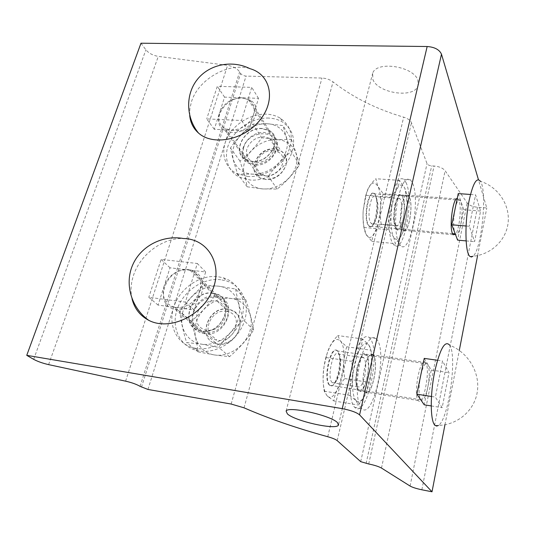 <?xml version="1.0" encoding="UTF-8"?>
<svg xmlns="http://www.w3.org/2000/svg" width="535" height="535" viewBox="0 0 535 535"><rect width="100%" height="100%" fill="white"/><g stroke="black" fill="none" stroke-linecap="round" stroke-linejoin="round"><path stroke-width="0.4" stroke-dasharray="2.67 2.01" d="M329.299 385.013C322.719 379.148 330.837 344.072 337.077 350.893L337.458 351.281C343.704 357.681 335.86 391.66 329.5 385.207L329.299 385.013M420.563 376.152C418.551 387.42 418.564 395.231 420.597 399.578L420.744 399.772C423.178 401.431 425.519 397.278 427.773 387.313C429.692 376.526 429.705 368.862 427.806 364.322L427.532 363.934C425.191 362.188 422.871 366.261 420.563 376.152M424.228 358.383L431.263 370.066L424.228 404.801M431.484 396.482L435.356 397.097L442.164 407.697L449.005 372.661L442.539 360.985L435.356 397.097M437.483 360.269L442.539 360.985M431.23 405.931L442.164 407.697M431.263 370.066L449.005 372.661M435.035 425.345C455.352 426.649 473.983 411.937 477.193 392.469C480.564 373.029 468.326 352.391 449.701 345.215C457.425 355.982 448.731 419.112 438.499 425.412M327.126 395.813C322.933 390.196 322.043 379.502 324.471 363.72L325.942 357.139C330.663 341.979 335.472 336.595 340.374 340.982C350.472 351.796 337.451 407.175 327.126 395.813M346.727 346.774C343.51 357.046 342.855 367.645 344.767 378.579C338.628 385.421 334.977 392.871 333.813 400.936L327.126 395.82L324.23 391.192C322.585 381.147 322.739 371.932 324.685 363.553L326.524 356.016C327.928 348.86 331.68 342.032 337.766 335.552L340.374 340.976L346.727 346.774L370.895 350.198L368.796 344.948L362.596 338.963C361.76 346.593 358.096 354.043 351.609 361.312C353.642 373.122 352.933 384.451 349.475 395.298L356.009 400.568L358.37 405.022C362.048 400.521 364.636 396.395 366.134 392.657L368.802 382.318C370.681 376.078 371.705 370.327 371.879 365.071L370.895 350.198M356.016 400.561C351.869 396.248 351.261 378.379 354.879 363.111C359.413 346.7 364.054 340.648 368.796 344.955C371.243 348.7 372.273 355.407 371.879 365.084C371.283 375.43 369.371 384.605 366.154 392.616C362.569 400.748 359.192 403.397 356.016 400.561M364.556 376.78C366.281 368.047 366.114 361.807 364.067 358.076L363.787 357.761C362.63 356.731 361.332 357.347 359.894 359.594L356.959 367.485L355.742 379.121C355.882 382.746 356.477 385.2 357.52 386.477L357.681 386.651C360.189 388.089 362.483 384.792 364.556 376.78M338.809 354.397C339.926 355.822 340.554 358.383 340.681 362.075C340.675 369.351 339.337 375.47 336.662 380.445C335.064 382.993 333.586 383.715 332.228 382.625L332.048 382.451C326.638 377.536 333.345 348.445 338.508 354.083L338.809 354.397M357.855 366.763L361.379 357.246C366.763 347.964 370.594 363.058 366.95 377.951C363.9 392.489 356.631 394.99 356.384 380.813L357.855 366.763M337.866 351.341C331.8 342.714 322.913 378.887 329.721 385.08C331.406 386.671 333.265 385.849 335.291 382.632C338.508 376.653 340.12 369.304 340.12 360.583C339.966 356.149 339.217 353.073 337.866 351.341M324.23 391.192L349.475 395.298M326.216 357.561L351.609 361.312M362.596 338.963L337.766 335.552M344.767 378.579L368.802 382.318M333.813 400.936L358.37 405.022M373.383 355.594L373.022 355.18C367.164 348.004 358.992 385.528 365.204 391.64L365.385 391.841C371.37 398.575 379.241 362.315 373.383 355.594M358.316 390.543C351.97 384.424 360.215 347.028 366.207 354.197L366.575 354.611C372.567 361.339 364.629 397.485 358.504 390.737L358.316 390.543M370.233 338.695L369.384 337.699C364.542 332.803 356.738 343.858 352.692 362.543C348.573 381.154 349.529 402.093 354.504 407.135L354.698 407.336C366.488 419.821 381.355 351.983 370.233 338.695M361.419 408.292C356.557 403.256 355.668 382.271 359.747 363.586C363.767 344.841 371.444 333.733 376.179 338.628L377.008 339.625C387.882 352.906 373.142 420.965 361.613 408.493L361.419 408.292M368.013 224.921C363.064 217.13 368.742 188.22 374.052 193.797L375.169 195.308C379.877 203.521 374.346 231.494 368.989 226.185L368.013 224.921M455.044 209.085C453.265 219.096 453.165 226.934 454.743 232.578L455.439 233.862C457.291 235.313 459.043 232.297 460.695 224.82C462.394 215.21 462.507 207.526 461.043 201.782L460.247 200.237C458.455 198.746 456.723 201.695 455.044 209.085M458.241 193.59L463.751 209.713L457.592 240.121M466.085 226.004L469.322 226.278L474.592 241.673L480.577 211.037L475.575 194.84L469.322 226.278M470.492 194.472L475.575 194.84M466.125 240.904L474.592 241.673M463.751 209.713L480.577 211.037M469.917 256.379C488.829 256.298 505.655 241.753 508.016 223.57C510.524 205.407 498.306 186.855 480.43 181.305C487.525 191.109 481.674 249.919 473.007 256.238M383.227 193.75C380.117 203.761 379.455 213.926 381.228 224.245C375.724 229.595 372.607 235.306 371.865 241.385L366.134 234.37C363.539 229.288 362.563 221.296 363.212 210.389L365.365 196.733C369.464 183.171 373.597 179.673 377.763 186.233C386.056 201.321 374.567 250.199 366.134 234.363L364.041 227.495C363.064 221.122 362.784 215.418 363.212 210.389L366.147 194.914C367.023 189.27 370.273 183.879 375.898 178.75L377.77 186.227L383.227 193.75L406.246 195.462L404.821 188.16L399.525 180.369C399.097 185.999 395.987 191.59 390.216 197.141C392.101 208.242 391.379 219.083 388.049 229.649L393.62 236.911C390.269 230.592 389.995 212.662 393.151 199.354C397.07 185.357 400.962 181.626 404.821 188.166C406.346 191.777 407.155 196.987 407.262 203.788C407.255 214.328 405.851 223.623 403.049 231.675C399.739 239.981 396.602 241.726 393.626 236.905L395.245 243.612C399.197 239.419 401.745 235.554 402.888 232.023L404.132 226.251C406.58 218.166 407.57 210.556 407.095 203.42L406.246 195.462M400.735 218.507C402.26 210.703 402.2 204.457 400.555 199.769L399.712 198.525C398.689 197.649 397.605 198.224 396.468 200.23L394.583 205.634L393.573 219.203L394.817 224.667L395.566 225.743C397.492 226.96 399.21 224.546 400.735 218.507M376.513 197.93L377.85 203.681C378.245 210.757 377.315 216.735 375.062 221.61C373.811 223.871 372.587 224.539 371.397 223.623L370.574 222.553C366.508 216.046 371.21 192.072 375.597 196.693L376.513 197.93M395.546 204.41L397.819 197.897C402.567 188.567 406.366 205.915 402.902 219.912C399.257 231.688 396.402 231.983 394.322 220.794L395.546 204.41M375.563 195.335C370.615 184.2 362.837 215.852 368.408 224.954C370.059 227.616 371.865 227.221 373.831 223.777C376.54 217.919 377.656 210.75 377.182 202.257L375.563 195.335M364.041 227.495L388.049 229.649M366.074 195.315L390.216 197.141M399.525 180.369L375.898 178.75M381.228 224.245L404.132 226.251M371.865 241.385L395.245 243.612M409.355 197.127L408.305 195.522C403.337 189.617 397.572 220.48 402.186 228.712L403.096 230.043C408.118 235.634 413.715 205.841 409.355 197.127M395.639 228.137C390.918 219.912 396.716 189.143 401.805 195.034L402.875 196.646C407.349 205.34 401.718 235.046 396.575 229.462L395.639 228.137M406.085 182.669L403.932 179.365C398.923 176.41 394.542 183.485 390.784 200.592C387.775 216.575 388.537 235.634 392.302 242.663L393.954 244.963C403.818 255.342 414.398 199.615 406.085 182.669M398.876 243.285C395.204 236.249 394.502 217.136 397.492 201.107C401.217 183.946 405.53 176.844 410.432 179.8L412.532 183.117C420.63 200.083 410.131 255.971 400.494 245.585L398.876 243.285M217.926 344.052L216.742 343.831C196.439 339.919 207.995 305.666 228.03 309.297L230.271 309.765C249.618 314.219 237.834 347.897 217.926 344.052M164.078 286.299C161.51 297.132 165.034 304.127 174.651 307.277L175.928 307.505C187.27 307.799 195.268 302.235 199.923 290.799C202.237 280.42 198.966 273.592 190.099 270.322L187.678 269.854C176.583 269.693 168.712 275.177 164.078 286.299L169.996 267.788L205.661 271.947L194.091 309.952L158.066 305.097L164.078 286.299M158.066 305.097L148.81 297.299L185.391 302.114L197.321 263.494L161.115 259.401L148.81 297.299M169.996 267.788L161.115 259.401M194.091 309.952L185.391 302.114M205.661 271.947L197.321 263.494M132.011 298.744C130.333 291.281 130.807 283.557 133.436 275.565C140.183 254.392 162.941 237.56 183.512 238.523M245.739 299.613C249.384 310.641 252.025 320.786 253.664 330.055C246.735 339.899 238.684 348.773 229.502 356.684L214.522 354.966C199.923 352.792 191.557 337.491 196.178 322.638C200.598 307.759 216.675 296.564 230.953 298.463L245.739 299.613L235.641 289.034L218.855 286.212L204.009 285.148C194.76 292.732 186.695 301.472 179.813 311.383C180.77 320.512 183.03 330.897 186.595 342.54L201.628 344.172C186.661 341.999 178.195 326.363 183.044 311.136C187.671 295.875 204.223 284.346 218.848 286.218C233.534 287.857 242.917 302.904 238.342 318.659C233.989 334.435 216.521 346.56 201.628 344.165L218.728 347.375C225.897 337.17 234.183 328.069 243.579 320.077C239.767 308.394 237.119 298.042 235.641 289.034M214.522 354.966L198.044 351.843C196.92 342.474 194.64 332.288 191.216 321.294C200.257 313.784 208.102 305.251 214.762 295.674L230.953 298.45C245.291 300.135 254.52 314.874 250.153 330.229C246.006 345.61 229.06 357.36 214.528 354.959M225.288 317.469C227 309.277 224.332 303.853 217.277 301.198L215.445 300.83C206.697 300.596 200.565 304.863 197.054 313.617C195.188 322.11 198.03 327.641 205.58 330.209L206.664 330.409C215.558 330.724 221.771 326.41 225.288 317.469M226.325 311.363L228.117 311.738C244.281 315.396 234.477 343.47 217.899 340.293L216.842 340.093C200.01 336.803 209.66 308.334 226.325 311.363M193.463 312.554C197.736 302.088 205.112 296.952 215.598 297.146C225.523 299.546 229.488 306.221 227.489 317.181C223.202 327.922 215.705 333.124 205.005 332.803C195.094 330.135 191.242 323.387 193.463 312.554M227.85 309.13C207.072 305.418 196.218 341.377 217.745 343.891C228.184 344.252 235.453 339.197 239.566 328.737C241.446 318.051 237.547 311.517 227.85 309.13M198.044 351.843L186.595 342.54M191.216 321.294L179.813 311.383M204.009 285.148L214.762 295.674M253.664 330.055L243.579 320.077M229.502 356.684L218.728 347.375M212.876 293.34C191.209 289.549 178.376 326.671 200.371 330.777L201.621 331.011C223.162 335.064 236.229 298.537 215.331 293.842L212.876 293.34M204.738 333.713L203.494 333.486C181.619 329.379 194.312 292.471 215.859 296.27L218.307 296.771C239.085 301.466 226.151 337.766 204.738 333.713M220.788 279.705C203.053 277.504 183.05 291.214 177.052 309.625C170.819 327.988 180.328 347.355 198.291 350.806L199.588 351.027C216.882 353.842 237.319 340.795 243.886 322.672C250.654 304.582 242.402 285.784 226.445 280.915L220.788 279.705M196.412 348.432L195.108 348.205C177.045 344.761 167.508 325.287 173.815 306.816C179.874 288.291 200.016 274.488 217.852 276.675L223.543 277.886C239.586 282.768 247.865 301.66 241.031 319.863C234.39 338.1 213.813 351.248 196.412 348.432M265.755 179.492L260.084 177.921C246.006 171.347 258.258 147.426 274.569 149.165L281.009 151.057C294.35 157.879 281.912 181.425 265.755 179.492M248.086 131.008L214.274 129.296L219.457 113.099C217.551 120.101 219.47 125.27 225.208 128.614L231.28 130.159C242.034 129.671 249.464 124.474 253.563 114.57C255.282 107.896 253.53 102.901 248.307 99.59L241.405 97.731C230.866 98.313 223.55 103.436 219.457 113.099L224.56 97.129L258.505 98.346L248.688 130.594M214.274 129.296L206.717 118.897L241.499 120.502L251.731 87.372L217.29 86.309L206.717 118.897M224.56 97.129L217.29 86.309M248.394 130.801L241.499 120.502M258.505 98.346L251.731 87.372M189.704 115.426L189.871 108.638L191.483 101.697C198.378 79.18 228.699 61.92 249.932 68.667M291.341 139.341C294.892 149.138 297.62 157.664 299.54 164.92C293.013 174.31 285.563 182.361 277.19 189.076L262.792 188.929C248.869 187.932 240.529 175.346 244.582 162.352C248.434 149.345 263.501 138.819 277.13 139.622C290.813 140.23 299.901 152.321 296.089 165.696C292.484 179.085 276.669 190.112 262.799 188.922L247.177 186.802C245.712 179.426 243.305 170.852 239.947 161.075C248.213 154.675 255.489 146.898 261.775 137.762L277.13 139.615L291.341 139.341L283.028 125.578L267.139 123.732L252.861 124.147C244.421 130.58 236.958 138.525 230.478 147.968C231.802 155.096 234.216 163.804 237.707 174.089L252.166 174.109C237.901 173.173 229.455 160.386 233.681 147.125C237.707 133.837 253.182 123.01 267.132 123.739C281.136 124.267 290.385 136.532 286.406 150.201C282.64 163.877 266.37 175.233 252.166 174.102L268.336 176.249C275.077 166.532 282.721 158.3 291.281 151.545C287.562 141.233 284.814 132.58 283.028 125.578M273.88 150.342C275.177 145.025 273.733 141.013 269.546 138.304L264.136 136.759C255.81 137.094 250.092 141.093 246.963 148.763C245.552 154.301 247.11 158.434 251.637 161.155L256.506 162.48C264.959 162.212 270.75 158.166 273.88 150.342M273.117 150.596L278.427 152.147C289.575 157.805 279.23 177.426 265.768 175.834L261 174.51C249.337 169.027 259.555 149.145 273.117 150.596M243.632 147.7C248.728 128.059 282.48 129.644 276.073 149.593C272.262 158.989 265.266 163.87 255.095 164.245C245.612 162.573 241.793 157.063 243.632 147.7M274.422 148.937C254.553 146.971 245.063 178.396 265.601 179.278C275.532 178.971 282.326 174.229 285.998 165.041C287.549 155.792 283.69 150.422 274.422 148.937M247.177 186.802L237.707 174.089M239.947 161.075L230.478 147.968M252.861 124.147L261.775 137.762M299.54 164.92L291.281 151.545M277.19 189.076L268.336 176.249M262.07 128.661C244.448 126.942 231.013 152.783 246.207 159.738L252.299 161.369C269.767 163.322 283.41 137.876 269.045 130.647L262.07 128.661M254.861 165.027L248.802 163.396C233.681 156.447 247.01 130.747 264.531 132.486L271.472 134.479C285.764 141.695 272.235 167 254.861 165.027M268.817 118.068C253.71 117.372 236.905 127.49 229.936 141.407C222.881 155.29 226.873 171.026 239.626 177.239L250.393 180.054C265.099 181.191 282.126 171.648 289.569 158.019C296.657 142.691 294.39 130.747 282.774 122.174C278.708 119.686 274.054 118.315 268.817 118.068M247.785 176.476L236.958 173.661C224.138 167.442 220.152 151.632 227.275 137.676C234.303 123.685 251.209 113.5 266.403 114.169C271.666 114.416 276.341 115.781 280.427 118.275C292.103 126.862 294.364 138.859 287.215 154.274C279.711 167.983 262.571 177.6 247.785 176.476M373.437 355.387L373.069 354.966C367.144 347.703 358.871 385.688 365.158 391.867L365.345 392.068C371.397 398.883 379.362 362.195 373.437 355.387M425.8 362.924L425.499 362.503C420.65 355.24 412.933 394.215 418.116 400.34L418.27 400.541C423.245 407.309 430.662 369.705 425.8 362.924M212.943 293.12C191.015 289.281 178.028 326.852 200.297 331.004L201.555 331.239C223.356 335.345 236.577 298.383 215.438 293.628L212.943 293.12M189.096 269.727C166.211 265.935 152.087 305.264 175.346 309.424L176.657 309.651C187.966 310.019 196.291 304.589 201.621 293.361C204.818 281.784 201.508 274.08 191.704 270.235L189.096 269.727M262.13 128.474C244.301 126.735 230.705 152.883 246.087 159.918L252.246 161.57C269.921 163.543 283.731 137.803 269.199 130.487L262.13 128.474M231.862 132.473L225.442 130.841C209.479 123.739 223.991 96.514 242.576 98.072L249.932 100.058C265.032 107.428 250.306 134.292 231.862 132.473M409.395 196.947L408.339 195.322C403.31 189.343 397.478 220.58 402.146 228.913L403.062 230.251C408.151 235.908 413.809 205.768 409.395 196.947M457.218 198.525L458.268 199.033L459.117 200.678C461.785 207.493 459.291 230.351 455.432 234.41M372.855 79.374C377.616 93.237 413.769 98.721 417.922 86.028L417.969 80.538C414.311 66.353 376.372 60.408 372.674 73.282L372.855 79.374M140.979 43.215L145.894 49.829C148.824 53.286 152.956 55.473 158.293 56.382L227.602 65.35C233.133 66.313 237.145 68.493 239.626 71.884L240.603 73.456C241.793 75 243.606 75.876 246.053 76.09L321.976 78.056C326.223 78.27 329.908 79.554 333.044 81.902C352.853 97.39 376.393 109.147 403.678 117.172C407.797 118.476 410.392 120.308 411.455 122.669L427.044 163.63C427.746 164.86 429.291 165.609 431.685 165.877L434.072 166.024C439.282 166.539 442.973 168.104 445.133 170.725L467.182 202.966C469.121 205.293 472.559 206.731 477.494 207.272L486.776 207.988L478.45 179.713M444.953 424.77L459.297 350.405M477.594 255.576L486.776 207.988M33.665 359.339L145.894 49.829M48.598 364.623L158.293 56.382M125.605 381.161L227.602 65.35M140.07 386.35L239.626 71.884M141.461 387.253L240.603 73.456M147.941 389.453L246.053 76.09M231.167 404.045L321.976 78.056M244.034 407.824L333.044 81.902M327.768 436.734L403.678 117.172M337.21 440.626L411.455 122.669M360.71 461.658L427.044 163.63M366.107 463.484L431.685 165.877M368.729 463.985L434.072 166.024M381.488 468.065L445.133 170.725M410.084 486.054L467.182 202.966M421.854 489.786L477.494 207.272M427.532 363.934L337.077 350.893M420.744 399.772L329.5 385.207M325.942 357.139L326.524 356.016M357.681 386.651L332.228 382.625M359.894 359.594L361.379 357.246M340.681 362.075L340.12 360.583M336.662 380.445L335.291 382.632M355.742 379.121L356.384 380.813M363.787 357.761L338.508 354.083M373.022 355.18L366.207 354.197M376.179 338.628L369.384 337.699M361.613 408.493L354.698 407.336M365.385 391.841L358.504 390.737M460.247 200.237L374.052 193.797M452.496 233.601L368.989 226.185M365.365 196.733L366.147 194.914M395.566 225.743L371.397 223.623M396.468 200.23L397.819 197.897M377.85 203.681L377.182 202.257M375.062 221.61L373.831 223.777M393.573 219.203L394.322 220.794M399.712 198.525L375.597 196.693M407.262 203.788L407.095 203.42M403.049 231.675L402.888 232.023M408.305 195.522L401.805 195.034M410.432 179.8L403.932 179.365M400.494 245.585L393.954 244.963M403.096 230.043L396.575 229.462M174.651 307.277L216.742 343.831M190.099 270.322L230.271 309.765M217.277 301.198L228.117 311.738M205.58 330.209L216.842 340.093M200.371 330.777L203.494 333.486M195.108 348.205L198.291 350.806M223.543 277.886L226.445 280.915M215.331 293.842L218.307 296.771M225.208 128.614L260.084 177.921M248.307 99.59L281.009 151.057M269.546 138.304L278.427 152.147M251.637 161.155L261 174.51M246.207 159.738L248.802 163.396M236.958 173.661L239.626 177.239M280.427 118.275L282.774 122.174M269.045 130.647L271.472 134.479M425.499 362.503L373.069 354.966M175.346 309.424L200.297 331.004M225.442 130.841L246.087 159.918M458.268 199.033L457.131 198.946M456.435 198.893L408.339 195.322M338.615 424.315L417.922 86.028M286.111 411.067L372.674 73.282M453.152 234.725L403.062 230.251M249.932 100.058L269.199 130.487M191.704 270.235L215.438 293.628M418.27 400.541L365.345 392.068"/><path stroke-width="0.8" d="M431.23 405.931L424.228 404.801L416.845 394.175L424.228 358.383L437.483 360.269M416.845 394.175L431.484 396.482M438.499 425.412L436.687 426.094L435.042 425.345C430.24 421.654 429.933 394.649 434.701 371.725C439.991 348.74 444.993 339.906 449.708 345.215M466.125 240.904L457.592 240.121L451.801 224.787L458.241 193.59L470.492 194.472M451.801 224.787L466.085 226.004M473.007 256.238L471.395 257.007L469.897 256.385C465.076 252.981 464.514 222.48 469.175 200.304C473.02 183.151 476.765 176.817 480.423 181.305M148.683 320.278C131.102 307.745 124.334 283.637 132.774 264.738C141.106 245.779 162.954 234.785 183.512 238.523C207.868 238.871 223.222 264.303 212.589 289.997C202.444 315.844 169.461 331.285 148.69 320.284C139.976 315.677 134.412 308.501 132.011 298.744M248.688 130.594L248.086 131.008M249.932 68.667C270.422 74.191 276.301 99.644 260.331 119.639C244.736 139.842 213.197 146.343 198.472 133.014C193.289 128.4 190.36 122.535 189.704 115.426M455.432 234.41L453.152 234.725L452.409 233.367C449.112 226.118 453.031 197.93 457.218 198.525M337.552 422.704L338.401 425.205C335.826 430.234 295.093 421.139 287.389 413.903L286.111 411.067C287.89 405.777 331.178 415.508 337.552 422.704M432.019 491.785L359.58 414.866C356.517 412.358 350.746 410.278 342.26 408.64L26.75 355.347L33.665 359.339C37.657 361.486 42.633 363.245 48.598 364.623L125.605 381.161C131.817 382.599 136.639 384.331 140.07 386.35L147.941 389.453L231.167 404.045L244.034 407.824C268.623 418.524 296.537 428.16 327.768 436.734C332.516 438.078 335.659 439.375 337.21 440.626L360.71 461.658L368.729 463.985C374.487 465.162 378.733 466.527 381.488 468.065L410.084 486.054C412.512 487.405 416.431 488.649 421.854 489.786L432.019 491.785L444.953 424.77M478.45 179.713L441.489 54.202C439.409 49.641 434.634 47.08 427.164 46.518L140.979 43.215L26.75 355.347M459.297 350.405L477.594 255.576M342.26 408.64L427.164 46.518M359.58 414.866L441.489 54.202M455.218 233.842L452.496 233.601M249.925 68.661C232.257 59.766 209.673 64.147 197.569 79.167C185.377 94.1 185.739 117.453 198.485 133.041M457.131 198.946L456.435 198.893M338.401 425.205L338.615 424.315"/></g></svg>
